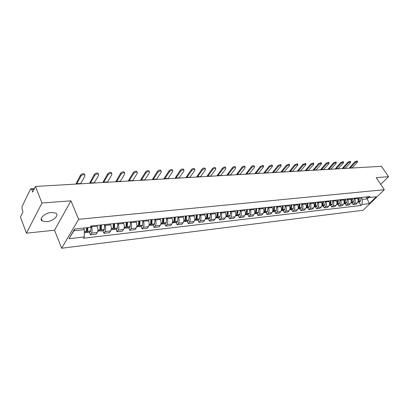 <?xml version="1.0" encoding="UTF-8"?>
<svg xmlns="http://www.w3.org/2000/svg" width="409" height="409" viewBox="0 0 409 409"><rect width="100%" height="100%" fill="white"/><g stroke="black" fill="none" stroke-linecap="round" stroke-linejoin="round"><path stroke-width="0.61" d="M51.585 212.414C45.036 212.792 38.41 218.943 42.255 221.003L46.6 221.693C53.088 221.249 59.617 215.226 55.818 213.115L51.585 212.414M41.958 203.022L26.442 233.181L54.55 230.206L61.647 248.243L363.182 210.236L384.312 189.715L78.625 219.306L70.946 200.819L41.958 203.022L35.465 186.443L381.479 166.31L388.55 176.688L376.203 177.624L384.312 189.715M26.442 233.181L20.45 216.995L23.006 211.801L22.071 209.306L22.05 206.509L30.476 189.168L30.961 188.733L34.443 188.523M380.733 184.377L388.55 176.688M34.013 189.393L31.718 189.531L32.7 192.066L35.465 186.443M31.718 189.531L30.961 188.733M91.146 225.988L91.519 226.867C92.362 229.255 92.347 231.341 91.473 233.125L90.415 234.827L96.181 234.163L97.245 232.47C98.129 230.696 98.15 228.621 97.301 226.254L96.928 225.379M89.341 232.256L90.415 234.827M104.694 224.561L105.067 225.425C105.921 227.772 105.895 229.827 105.001 231.591L103.927 233.268L109.52 232.624L110.604 230.957C111.509 229.204 111.529 227.159 110.675 224.827L110.302 223.968M102.838 230.742L103.927 233.268M117.833 223.171L118.216 224.025C119.07 226.335 119.045 228.36 118.135 230.103L117.035 231.76L122.47 231.131L123.574 229.485C124.489 227.752 124.52 225.742 123.661 223.442L123.278 222.598M115.936 229.27L117.035 231.76M130.599 221.826L130.977 222.665C131.841 224.94 131.81 226.939 130.88 228.657L129.765 230.293L135.042 229.684L136.166 228.053C137.097 226.346 137.133 224.362 136.269 222.102L135.885 221.269M128.661 227.844L129.765 230.293M142.992 220.517L143.375 221.341C144.244 223.585 144.208 225.553 143.262 227.251L142.133 228.866L147.26 228.273L148.395 226.668C149.346 224.981 149.382 223.023 148.513 220.794L148.13 219.976M141.018 226.453L142.133 228.866M155.037 219.244L155.425 220.057C156.294 222.266 156.253 224.209 155.297 225.886L154.152 227.481L159.132 226.908L160.287 225.318C161.248 223.651 161.289 221.719 160.415 219.526L160.031 218.718M153.032 225.108L154.152 227.481M166.744 218.012L167.133 218.81C168.007 220.988 167.961 222.9 166.995 224.556L165.834 226.136L170.681 225.579L171.846 224.004C172.818 222.358 172.869 220.456 171.99 218.294L171.601 217.496M164.709 223.795L165.834 226.136M178.13 216.811L178.523 217.598C179.403 219.74 179.352 221.632 178.37 223.263L177.199 224.827L181.913 224.28L183.089 222.731C184.076 221.105 184.127 219.224 183.247 217.092L182.854 216.31M176.064 222.522L177.199 224.827M189.209 215.64L189.602 216.417C190.482 218.529 190.43 220.395 189.439 222.01L188.252 223.554L192.838 223.023L194.03 221.489C195.027 219.884 195.083 218.028 194.198 215.926L193.805 215.154M187.118 221.279L188.252 223.554M199.991 214.5L200.384 215.267C201.269 217.353 201.208 219.193 200.211 220.788L199.014 222.312L203.483 221.796L204.679 220.277C205.686 218.692 205.742 216.862 204.858 214.791L204.464 214.03M197.874 220.073L199.014 222.312M210.487 213.396L210.88 214.147C211.765 216.203 211.704 218.017 210.696 219.597L209.49 221.105L213.841 220.604L215.052 219.101C216.059 217.532 216.126 215.727 215.236 213.687L214.843 212.936M208.35 218.897L209.49 221.105M220.707 212.317L221.105 213.058C221.99 215.088 221.929 216.877 220.911 218.437L219.694 219.93L223.933 219.439L225.154 217.956C226.172 216.407 226.238 214.623 225.349 212.608L224.955 211.867M218.549 217.752L219.694 219.93M230.666 211.264L231.065 212C231.949 213.999 231.883 215.768 230.86 217.307L229.638 218.784L233.769 218.309L234.996 216.842C236.019 215.308 236.09 213.544 235.201 211.56L234.807 210.829M228.493 216.637L229.638 218.784M240.374 210.241L240.768 210.962C241.658 212.936 241.591 214.684 240.558 216.208L239.331 217.665L243.355 217.205L244.587 215.753C245.62 214.234 245.691 212.496 244.802 210.533L244.408 209.812M238.181 215.548L239.331 217.665M249.838 209.239L250.231 209.955C251.121 211.903 251.049 213.631 250.017 215.134L248.779 216.576L252.706 216.126L253.943 214.689C254.981 213.191 255.058 211.473 254.168 209.536L253.769 208.825M247.629 214.49L248.779 216.576M259.066 208.268L259.459 208.973C260.349 210.896 260.277 212.598 259.234 214.091L257.992 215.517L261.826 215.073L263.069 213.651C264.112 212.169 264.188 210.477 263.299 208.564L262.9 207.864M256.842 213.452L257.992 215.517M268.069 207.317L268.462 208.012C269.352 209.909 269.275 211.596 268.232 213.069L266.985 214.48L270.722 214.05L271.97 212.644C273.018 211.177 273.094 209.5 272.205 207.614L271.811 206.923M265.835 212.445L266.985 214.48M276.852 206.392L277.251 207.077C278.135 208.948 278.059 210.615 277.011 212.072L275.758 213.467L279.408 213.048L280.661 211.657C281.709 210.206 281.791 208.549 280.901 206.688L280.508 206.003M274.608 211.458L275.758 213.467M285.426 205.487L285.825 206.162C286.714 208.012 286.627 209.659 285.579 211.1L284.321 212.481L287.885 212.072L289.143 210.696C290.196 209.26 290.278 207.624 289.388 205.783L288.994 205.108M283.171 210.497L284.321 212.481M293.8 204.602L294.194 205.272C295.083 207.097 294.996 208.723 293.943 210.149L292.686 211.519L296.162 211.116L297.425 209.756C298.478 208.334 298.565 206.719 297.68 204.899L297.282 204.234M291.535 209.561L292.686 211.519M301.975 203.738L302.374 204.403C303.258 206.202 303.171 207.813 302.113 209.224L300.85 210.579L304.25 210.185L305.513 208.835C306.571 207.429 306.658 205.834 305.774 204.04L305.38 203.38M299.705 208.641L300.85 210.579M309.966 202.895L310.359 203.549C311.244 205.328 311.157 206.918 310.099 208.319L308.831 209.659L312.154 209.275L313.417 207.941C314.48 206.55 314.567 204.965 313.683 203.196L313.289 202.542M307.686 207.746L308.831 209.659M317.773 202.072L318.166 202.716C319.051 204.48 318.959 206.049 317.895 207.429L316.632 208.759L319.879 208.386L321.147 207.061C322.205 205.686 322.297 204.122 321.413 202.373L321.019 201.729M315.487 206.872L316.632 208.759M325.4 201.264L325.794 201.903C326.679 203.646 326.586 205.2 325.523 206.565L324.255 207.879L327.43 207.516L328.698 206.208C329.761 204.843 329.853 203.299 328.974 201.565L328.575 200.931M323.11 206.013L324.255 207.879M332.86 200.476L333.253 201.11C334.133 202.828 334.041 204.367 332.977 205.722L331.709 207.02L334.813 206.663L336.08 205.369C337.149 204.019 337.241 202.491 336.362 200.778L335.968 200.149M330.564 205.18L331.709 207.02M340.155 199.71L340.549 200.333C341.428 202.031 341.336 203.554 340.268 204.894L339 206.182L342.036 205.834L343.304 204.551C344.373 203.212 344.465 201.698 343.586 200.011L343.197 199.387M337.86 204.362L339 206.182M347.292 198.958L347.686 199.572C348.56 201.254 348.468 202.757 347.399 204.086L346.132 205.359L349.102 205.016L350.37 203.748C351.438 202.424 351.536 200.926 350.656 199.255L350.268 198.641M344.991 203.559L346.132 205.359M354.276 198.217L354.669 198.83C355.544 200.487 355.447 201.98 354.378 203.293L353.105 204.556L356.014 204.224L357.287 202.961C358.35 201.652 358.448 200.17 357.578 198.518L357.185 197.91M351.97 202.777L353.105 204.556M74.934 228.994L73.876 230.794L84.32 229.653L83.656 228.064M84.32 229.653L84.274 236.934L68.963 238.723L74.683 229.025L90.144 227.368L90.982 226.008L370.119 196.545L369.117 197.532L376.3 196.765L369.204 203.667L362.011 204.505L362.348 199.413L367.292 198.876L368.729 197.47M84.274 236.934L83.472 238.248L361.029 205.466L362.011 204.505M61.647 248.243L78.625 219.306M54.55 230.206L70.946 200.819M366.086 197.026L367.292 198.876L369.204 203.667M361.111 197.496L362.348 199.413M358.8 202.01L361.029 205.466M365.897 196.995L369.117 197.532M68.963 238.723L73.876 230.794M80.588 183.815L84.944 175.952L84.775 174.894C83.349 174.438 82.066 174.858 80.926 176.151L80.491 175.149C81.631 173.856 82.915 173.436 84.341 173.897L84.643 174.597M86.483 227.762L86.156 231.606L85.323 232.706L84.3 232.823M85.972 232.133L86.739 232.547L87.577 231.448L87.909 227.608M86.739 232.547L89.96 232.184L90.803 231.09L91.018 226.003M87.291 227.675L87.01 230.748L86.601 231.279L86.263 231.121M76.595 184.05L80.926 176.151M80.491 175.149L75.87 184.091M94.167 183.028L98.62 175.272L98.467 174.219C97.097 173.784 95.844 174.198 94.714 175.466L94.28 174.479C95.404 173.212 96.657 172.797 98.032 173.237L98.324 173.897M100.047 225.047L99.822 230.088L98.968 231.177L97.72 231.315M99.602 230.661L100.348 231.019L101.202 229.935L101.427 224.904M100.348 231.019L103.472 230.671L104.326 229.587L104.561 224.572M100.803 224.97L100.655 229.127L99.919 229.669M90.292 183.252L94.714 175.466M94.28 174.479L89.551 183.293M107.347 182.261L111.882 174.612L111.759 173.564C110.435 173.145 109.218 173.559 108.099 174.801L107.659 173.83C108.774 172.588 109.995 172.174 111.314 172.598L111.601 173.217M113.324 223.646L113.083 228.616L112.214 229.689L111.09 229.812M112.833 229.224L113.549 229.536L114.418 228.462L114.663 223.508M113.549 229.536L116.585 229.198L117.455 228.125L117.705 223.186M114.029 223.575L113.866 227.675L113.175 228.248M103.584 182.48L108.099 174.801M107.659 173.83L102.833 182.521M120.149 181.514L124.765 173.968L124.658 172.925C123.385 172.526 122.194 172.935 121.09 174.152L120.645 173.196C121.749 171.979 122.94 171.57 124.213 171.974L124.489 172.562M126.212 222.286L125.952 227.184L125.072 228.242L124.065 228.36M125.675 227.823L126.371 228.099L127.255 227.036L127.511 222.148M126.371 228.099L129.316 227.767L130.2 226.709L130.466 221.842M126.872 222.24L126.693 226.259L126.038 226.852M116.493 181.729L121.09 174.152M120.645 173.196L115.732 181.77M132.582 180.793L137.271 173.344L137.189 172.312C135.962 171.928 134.801 172.332 133.702 173.523L133.252 172.583C134.351 171.386 135.512 170.988 136.739 171.371L137.005 171.923M138.728 220.967L138.457 225.794L137.562 226.842L136.667 226.944M138.15 226.458L138.825 226.704L139.72 225.65L139.99 220.834M138.825 226.704L141.683 226.381L142.583 225.333L142.859 220.533M139.397 221.305L139.213 220.916M139.341 220.901L139.157 224.889L138.539 225.492M129.034 180.998L133.702 173.523M133.252 172.583L128.262 181.044M144.668 180.088L149.428 172.741L149.367 171.708C148.181 171.34 147.046 171.744 145.957 172.915L145.507 171.984C146.591 170.814 147.726 170.415 148.912 170.783L149.167 171.305M150.89 219.684L150.604 224.444L149.699 225.482L148.907 225.569M150.272 225.124L150.921 225.344L151.831 224.306L152.117 219.556M150.921 225.344L153.702 225.032L154.612 223.999L154.904 219.26M151.545 220.333L151.223 219.648M151.463 219.623L151.264 223.554L150.681 224.163M141.217 180.287L145.957 172.915M145.507 171.984L140.44 180.333M156.422 179.403L161.243 172.153L161.197 171.131C160.057 170.773 158.948 171.172 157.869 172.322L157.414 171.407C158.493 170.256 159.602 169.863 160.742 170.216L160.988 170.706M162.71 218.437L162.445 223.023L161.494 224.158L160.803 224.234M162.051 223.83L162.685 224.025L163.605 222.997L163.902 218.309M162.685 224.025L165.389 223.718L166.31 222.695L166.611 218.023M163.339 219.342L162.894 218.416M163.242 218.38L163.033 222.256L162.491 222.864M153.068 179.597L157.869 172.322M157.414 171.407L152.276 179.643M167.854 178.738L172.731 171.581L172.705 170.563C171.606 170.226 170.517 170.619 169.449 171.744L168.994 170.844C170.062 169.715 171.146 169.321 172.25 169.663L172.486 170.129M174.203 217.225L173.927 221.75L172.966 222.869L172.368 222.936M173.508 222.568L174.122 222.736L175.052 221.724L175.364 217.102M174.122 222.736L176.754 222.445L177.685 221.433L178.002 216.821M174.807 218.35L174.249 217.22M174.694 217.169L174.479 220.998L173.968 221.596M164.592 178.927L169.449 171.744M168.994 170.844L163.794 178.973M178.978 178.094L183.907 171.023L183.902 170.011C182.838 169.689 181.775 170.078 180.712 171.182L180.257 170.292C181.315 169.188 182.378 168.799 183.447 169.127L183.672 169.561M185.384 216.044L185.062 220.615L183.621 221.673M184.658 221.335L185.251 221.489L186.192 220.487L186.514 215.926M185.251 221.489L187.813 221.203L188.753 220.2L189.081 215.655M185.952 217.358L185.42 216.295M185.839 215.993L185.614 219.771L185.139 220.359M175.804 178.278L180.712 171.182M180.257 170.292L175.001 178.324M189.812 177.46L194.781 170.481L194.796 169.474C193.769 169.162 192.726 169.551 191.678 170.635L191.218 169.761C192.266 168.677 193.304 168.288 194.336 168.605L194.556 169.014M196.264 214.894L195.967 219.301L194.566 220.446M195.502 220.134L196.085 220.272L197.031 219.285L197.363 214.781M196.085 220.272L198.575 219.996L199.526 219.004L199.858 214.515M196.79 216.371L196.335 215.471M196.683 214.853L196.448 218.575L196.013 219.147M186.714 177.644L191.678 170.635M191.218 169.761L185.906 177.69M200.354 176.846L205.369 169.955L205.405 168.958C204.408 168.656 203.385 169.04 202.348 170.103L201.888 169.239C202.925 168.176 203.943 167.792 204.945 168.094L205.149 168.482M206.857 213.779L206.545 218.125L205.221 219.25M206.064 218.968L206.627 219.091L207.583 218.109L207.925 213.667M206.627 219.091L209.055 218.82L210.011 217.839L210.354 213.406M207.343 215.395L206.949 214.628M207.24 213.738L207 217.414L206.596 217.966M197.343 177.025L202.348 170.103M201.888 169.239L196.53 177.071M210.63 176.248L215.681 169.438L215.732 168.447C214.766 168.16 213.769 168.539 212.736 169.587L212.276 168.733C213.304 167.685 214.306 167.307 215.272 167.598L215.471 167.966M217.169 212.69L216.852 216.985L215.594 218.084M216.351 217.828L216.898 217.936L217.859 216.969L218.212 212.578M216.898 217.936L219.265 217.67L220.226 216.704L220.579 212.327M217.619 214.428L217.271 213.774M217.522 212.649L217.271 216.279L216.908 216.811M207.69 176.422L212.736 169.587M212.276 168.733L206.872 176.468M220.64 175.666L225.727 168.937L225.799 167.956C224.858 167.68 223.881 168.053 222.859 169.081L222.394 168.242C223.416 167.215 224.398 166.836 225.333 167.117L225.523 167.465M227.215 211.627L226.893 215.87L225.702 216.949M226.371 216.714L226.903 216.816L227.869 215.855L228.232 211.519M226.903 216.816L229.209 216.555L230.175 215.599L230.538 211.279M227.624 213.478L227.327 212.92M227.542 211.596L226.954 215.686M217.777 175.834L222.859 169.081M222.394 168.242L216.954 175.88M230.395 175.098L235.518 168.452L235.604 167.475C234.694 167.209 233.733 167.578 232.721 168.59L232.256 167.762C233.268 166.749 234.229 166.376 235.139 166.647L235.323 166.974M237.005 210.594L236.673 214.781L235.548 215.845M236.136 215.63L236.658 215.722L237.665 214.674L237.997 210.492M236.658 215.722L238.902 215.466L239.873 214.52L240.247 210.252M237.373 212.537L237.118 212.066M237.302 210.563L236.739 214.582M227.608 175.262L232.721 168.59M232.256 167.762L226.78 175.313M239.909 174.546L245.063 167.976L245.16 167.005C244.28 166.749 243.34 167.117 242.332 168.114L241.872 167.291C242.874 166.299 243.815 165.931 244.694 166.187L244.873 166.499M246.55 209.587L246.213 213.723L245.144 214.766M245.656 214.572L246.162 214.653L247.174 213.616L247.517 209.485M246.162 214.653L248.355 214.408L249.332 213.472L249.71 209.255M246.878 211.611L246.658 211.213M246.821 209.561L246.29 213.498M237.189 174.704L242.332 168.114M241.872 167.291L236.361 174.755M249.193 174.009L254.367 167.511L254.485 166.55C253.631 166.305 252.706 166.667 251.709 167.644L251.244 166.836C252.241 165.86 253.166 165.492 254.02 165.742L254.188 166.034M255.855 208.605L255.513 212.69L254.505 213.718M254.94 213.539L255.436 213.61L256.417 212.685L256.796 208.508M255.436 213.61L257.573 213.37L258.554 212.445L258.938 208.278M256.141 210.701L255.957 210.369M256.1 208.58L255.599 212.44M246.54 174.162L251.709 167.644M251.244 166.836L245.707 174.208M258.248 173.477L263.447 167.061L263.575 166.105L260.85 167.189L260.39 166.391L263.11 165.308L263.273 165.584M264.935 207.649L264.582 211.683L263.631 212.69M263.999 212.532L264.48 212.598L265.467 211.678L265.855 207.552M264.48 212.598L266.566 212.363L267.547 211.448L267.941 207.332M265.18 209.812L265.027 209.531M265.15 207.624L264.679 211.397M255.656 173.631L260.85 167.189M260.39 166.391L254.822 173.677M267.087 172.966L272.307 166.621L272.45 165.671L269.771 166.744L269.311 165.957L271.985 164.883L272.138 165.144M273.795 206.714L273.432 210.701L272.542 211.678M272.834 211.545L273.304 211.606L274.296 210.696L274.69 206.617M273.304 211.606L275.339 211.376L276.331 210.471L276.724 206.402M273.984 206.693L273.549 210.374M264.557 173.114L269.771 166.744M269.311 165.957L263.718 173.16M275.712 172.465L280.952 166.187L281.111 165.246L278.483 166.31L278.018 165.533L280.646 164.469L280.794 164.715M282.435 205.799L282.072 209.74L281.239 210.691M281.464 210.584L281.919 210.64L282.91 209.74L283.314 205.707M281.919 210.64L283.907 210.415L284.899 209.515L285.298 205.497M282.609 205.783L282.205 209.362M273.248 172.608L278.483 166.31M278.018 165.533L272.404 172.654M284.137 171.974L289.393 165.768L289.567 164.832L286.98 165.89L286.515 165.118L289.102 164.065L289.24 164.3M290.876 204.909L290.508 208.805L289.725 209.725M289.884 209.648L290.334 209.694L291.361 208.713L291.729 204.817M290.334 209.694L292.271 209.474L293.268 208.585L293.672 204.612M291.029 204.894L290.671 208.345M281.729 172.112L286.98 165.89M286.515 165.118L280.886 172.163M292.369 171.494L297.64 165.359L297.824 164.428L295.283 165.476L294.817 164.715L297.496 163.891M299.122 204.04L298.744 207.89L298.018 208.779M298.11 208.728L298.55 208.774L299.582 207.798L299.955 203.953M298.55 208.774L300.441 208.559L301.438 207.68L301.852 203.754M299.25 204.025L298.959 207.266M290.017 171.632L295.283 165.476M294.817 164.715L289.173 171.683M300.416 171.028L305.692 164.955L305.891 164.035L303.391 165.072L302.926 164.321L305.554 163.498M307.169 203.191L306.791 206.995L306.121 207.849M306.147 207.833L306.571 207.869L307.609 206.908L307.987 203.104M306.571 207.869L308.427 207.665L309.424 206.79L309.838 202.91M307.282 203.181L307.052 206.202M298.11 171.161L303.391 165.072M302.926 164.321L297.266 171.207M308.274 170.568L313.565 164.566L313.769 163.651L311.31 164.674L310.85 163.932L313.432 163.109M315.037 202.358L314.659 206.126L314.035 206.934M314.025 206.964L315.451 206.034L315.835 202.276M314.419 206.99L316.223 206.79L317.226 205.926L317.645 202.087M315.129 202.353L314.966 205.144M306.024 170.701L311.31 164.674M310.85 163.932L305.18 170.747M315.958 170.124L321.254 164.183L321.474 163.273L319.056 164.29L318.591 163.559L321.131 162.731M322.727 201.55L322.343 205.272L321.776 206.039M321.745 206.116L323.12 205.185L323.509 201.468M322.082 206.131L323.851 205.931L324.853 205.078L325.278 201.279M322.798 201.54L322.696 204.086M313.759 170.251L319.056 164.29M318.591 163.559L312.911 170.297M323.473 169.684L328.775 163.804L329.005 162.905L326.622 163.912L326.162 163.191L328.657 162.363M330.247 200.753L329.853 204.439L329.337 205.16M329.291 205.282L330.615 204.352L331.009 200.676M329.577 205.287L331.305 205.093L332.307 204.249L332.737 200.492M330.298 200.747L330.252 203.028M321.321 169.812L326.622 163.912M326.162 163.191L320.477 169.858M330.82 169.26L336.132 163.442L336.372 162.547L334.025 163.544L333.565 162.828L336.019 162M337.594 199.981L337.205 203.621L336.74 204.296M336.668 204.469L337.946 203.539L338.34 199.899M336.909 204.464L338.601 204.275L339.603 203.437L340.032 199.72M337.635 199.975L337.645 201.949M328.718 169.382L334.025 163.544M333.565 162.828L327.87 169.428M338.013 168.84L343.325 163.084L343.575 162.194L341.264 163.186L340.804 162.475L343.223 161.647M344.787 199.219L344.388 202.823L343.974 203.447M343.892 203.667L345.119 202.741L345.513 199.142M344.076 203.662L345.733 203.477L346.735 202.644L347.169 198.968M344.807 199.219L344.864 200.829M335.953 168.958L341.264 163.186M340.804 162.475L335.109 169.009M345.048 168.431L350.365 162.731L350.625 161.852L348.345 162.833L347.89 162.133L350.262 161.304M351.914 199.587L351.827 198.477L351.06 202.613M350.953 202.879L352.134 201.964L352.532 198.401M351.096 202.874L352.711 202.69L353.719 201.867L354.153 198.232M343.033 168.549L348.345 162.833M347.89 162.133L342.19 168.595M351.934 168.027L357.251 162.388L357.522 161.514L355.278 162.485L354.818 161.795L357.159 160.967M358.703 197.751L357.987 201.79M357.865 202.112L359 201.202L359.404 197.68M357.962 202.102L359.547 201.923L360.549 201.11L360.989 197.511M349.966 168.145L355.278 162.485M354.818 161.795L349.117 168.191M357.578 198.518L354.669 198.83M350.656 199.255L347.686 199.572M343.586 200.011L340.549 200.333M336.362 200.778L333.253 201.11M328.974 201.565L325.794 201.903M321.413 202.373L318.166 202.716M313.683 203.196L310.359 203.549M305.774 204.04L302.374 204.403M297.68 204.899L294.194 205.272M289.388 205.783L285.825 206.162M280.901 206.688L277.251 207.077M272.205 207.614L268.462 208.012M263.299 208.564L259.459 208.973M254.168 209.536L250.231 209.955M244.802 210.533L240.768 210.962M235.201 211.56L231.065 212M225.349 212.608L221.105 213.058M215.236 213.687L210.88 214.147M204.858 214.791L200.384 215.267M194.198 215.926L189.602 216.417M183.247 217.092L178.523 217.598M171.99 218.294L167.133 218.81M160.415 219.526L155.425 220.057M148.513 220.794L143.375 221.341M136.269 222.102L130.977 222.665M123.661 223.442L118.216 224.025M110.675 224.827L105.067 225.425M97.301 226.254L91.519 226.867M350.37 203.748L347.399 204.086M343.304 204.551L340.268 204.894M336.08 205.369L332.977 205.722M328.698 206.208L325.523 206.565M321.147 207.061L317.895 207.429M313.417 207.941L310.099 208.319M305.513 208.835L302.113 209.224M297.425 209.756L293.943 210.149M289.143 210.696L285.579 211.1M280.661 211.657L277.011 212.072M271.97 212.644L268.232 213.069M263.069 213.651L259.234 214.091M253.943 214.689L250.017 215.134M244.587 215.753L240.558 216.208M234.996 216.842L230.86 217.307M225.154 217.956L220.911 218.437M215.052 219.101L210.696 219.597M204.679 220.277L200.211 220.788M194.03 221.489L189.439 222.01M183.089 222.731L178.37 223.263M171.846 224.004L166.995 224.556M160.287 225.318L155.297 225.886M148.395 226.668L143.262 227.251M136.166 228.053L130.88 228.657M123.574 229.485L118.135 230.103M110.604 230.957L105.001 231.591M97.245 232.47L91.473 233.125M357.287 202.961L354.378 203.293M86.187 231.489L84.31 231.698M86.156 231.606L84.305 231.811M90.803 231.09L87.577 231.448M90.829 230.973L87.608 231.33M87.025 230.666L86.335 230.742M76.744 183.728L80.737 183.498M99.852 229.97L97.904 230.185M99.822 230.088L97.894 230.303M104.326 229.587L101.202 229.935M104.356 229.469L101.227 229.817M100.645 229.168L100.006 229.239M90.44 182.935L94.315 182.711M113.109 228.498L111.279 228.703M113.083 228.616L111.268 228.815M117.455 228.125L114.418 228.462M117.485 228.012L114.448 228.35M113.855 227.711L113.273 227.777M103.738 182.169L107.501 181.949M125.982 227.072L124.259 227.261M125.952 227.184L124.249 227.373M130.2 226.709L127.255 227.036M130.231 226.596L127.286 226.923M126.683 226.295L126.146 226.356M116.647 181.422L120.302 181.207M138.487 225.681L136.867 225.86M138.457 225.794L136.857 225.972M142.583 225.333L139.72 225.65M142.613 225.226L139.75 225.543M139.147 224.924L138.656 224.976M129.188 180.696L132.741 180.492M150.635 224.331L149.111 224.5M150.604 224.444L149.101 224.613M154.612 223.999L151.831 224.306M154.648 223.887L151.862 224.198M151.253 223.59L150.803 223.636M141.376 179.991L144.832 179.791M162.445 223.023L161.013 223.181M162.409 223.13L161.003 223.288M166.31 222.695L163.605 222.997M166.345 222.588L163.636 222.89M163.022 222.291L162.618 222.338M153.227 179.306L156.586 179.111M173.927 221.75L172.583 221.898M173.891 221.857L172.572 222M177.685 221.433L175.052 221.724M177.721 221.325L175.088 221.617M174.469 221.029L174.101 221.07M164.755 178.636L168.022 178.447M185.093 220.507L183.835 220.645M185.062 220.615L183.825 220.753M188.753 220.2L186.192 220.487M188.784 220.098L186.223 220.385M185.599 219.802L185.277 219.838M175.967 177.987L179.147 177.808M195.967 219.301L194.786 219.434M195.931 219.403L194.776 219.536M199.526 219.004L197.031 219.285M199.556 218.902L197.061 219.178M196.438 218.611L196.146 218.641M186.882 177.358L189.975 177.179M206.545 218.125L205.446 218.248M206.514 218.227L205.43 218.35M210.011 217.839L207.583 218.109M210.047 217.736L207.619 218.007M206.99 217.445L206.729 217.476M197.511 176.744L200.522 176.57M216.852 216.985L215.824 217.097M216.816 217.082L215.809 217.194M220.226 216.704L217.859 216.969M220.262 216.606L217.895 216.867M207.864 176.146L210.799 175.972M226.893 215.87L225.932 215.972M226.857 215.967L225.916 216.075M230.175 215.599L227.869 215.855M230.211 215.497L227.905 215.753M217.946 175.563L220.809 175.395M236.673 214.781L235.778 214.878M236.637 214.878L235.768 214.976M239.873 214.52L237.629 214.771M239.909 214.423L237.665 214.674M227.777 174.991L230.569 174.832M246.213 213.723L245.38 213.815M246.177 213.82L245.364 213.912M249.332 213.472L247.138 213.713M249.367 213.37L247.174 213.616M237.363 174.438L240.083 174.28M255.513 212.69L254.741 212.777M255.477 212.787L254.725 212.869M258.554 212.445L256.417 212.685M258.59 212.348L256.453 212.588M246.714 173.897L249.367 173.743M264.582 211.683L263.871 211.765M264.546 211.78L263.856 211.857M267.547 211.448L265.467 211.678M267.583 211.351L265.502 211.581M255.835 173.37L258.422 173.222M273.432 210.701L272.777 210.773M273.396 210.793L272.762 210.865M276.331 210.471L274.296 210.696M276.366 210.374L274.332 210.599M264.735 172.854L267.261 172.71M282.072 209.74L281.469 209.807M282.036 209.837L281.453 209.899M284.899 209.515L282.91 209.74M284.935 209.423L282.946 209.643M273.422 172.353L275.891 172.209M290.508 208.805L289.955 208.866M290.472 208.897L289.94 208.958M293.268 208.585L291.326 208.805M293.304 208.493L291.361 208.713M281.908 171.862L284.316 171.724M298.744 207.89L298.238 207.946M298.708 207.982L298.222 208.038M301.438 207.68L299.541 207.89M301.474 207.588L299.582 207.798M290.196 171.381L292.547 171.248M306.791 206.995L306.331 207.046M306.755 207.087L306.315 207.138M309.424 206.79L307.573 206.995M309.46 206.703L307.609 206.908M298.289 170.916L300.595 170.783M314.659 206.126L314.24 206.172M314.618 206.213L314.224 206.259M317.226 205.926L315.416 206.126M317.261 205.834L315.451 206.034M306.203 170.456L308.452 170.328M322.343 205.272L321.97 205.313M322.307 205.359L321.955 205.4M324.853 205.078L323.084 205.272M324.889 204.991L323.12 205.185M313.938 170.011L316.137 169.883M329.853 204.439L329.521 204.474M329.818 204.526L329.506 204.561M332.307 204.249L330.579 204.439M332.348 204.163L330.615 204.352M321.5 169.571L323.652 169.449M337.205 203.621L336.909 203.656M337.164 203.708L336.893 203.738M339.603 203.437L337.911 203.626M339.639 203.35L337.946 203.539M328.897 169.142L331.004 169.024M344.388 202.823L344.133 202.854M346.735 202.644L345.084 202.828M346.776 202.557L345.119 202.741M336.132 168.723L338.192 168.605M353.719 201.867L352.098 202.051M353.754 201.785L352.134 201.964M343.212 168.314L345.227 168.201M360.549 201.11L358.964 201.284M360.585 201.023L359 201.202M350.145 167.915L352.113 167.802M42.255 221.003L41.273 218.467M84.775 174.894L84.341 173.897M98.467 174.219L98.032 173.237M111.759 173.564L111.314 172.598M124.658 172.925L124.213 171.974M137.189 172.312L136.739 171.371M149.367 171.708L148.912 170.783M161.197 171.131L160.742 170.216M172.705 170.563L172.25 169.663M183.902 170.011L183.447 169.127M194.796 169.474L194.336 168.605M205.405 168.958L204.945 168.094M215.732 168.447L215.272 167.598M225.799 167.956L225.333 167.117M235.604 167.475L235.139 166.647M245.16 167.005L244.694 166.187M254.485 166.55L254.02 165.742M263.575 166.105L263.11 165.308M272.45 165.671L271.985 164.883M281.111 165.246L280.646 164.469M289.567 164.832L289.102 164.065M297.824 164.428L297.358 163.672M305.891 164.035L305.426 163.283M313.769 163.651L313.309 162.91M321.474 163.273L321.014 162.542M329.005 162.905L328.545 162.184M336.372 162.547L335.912 161.831M343.575 162.194L343.115 161.489M350.625 161.852L350.165 161.151M357.522 161.514L357.062 160.824"/></g></svg>
